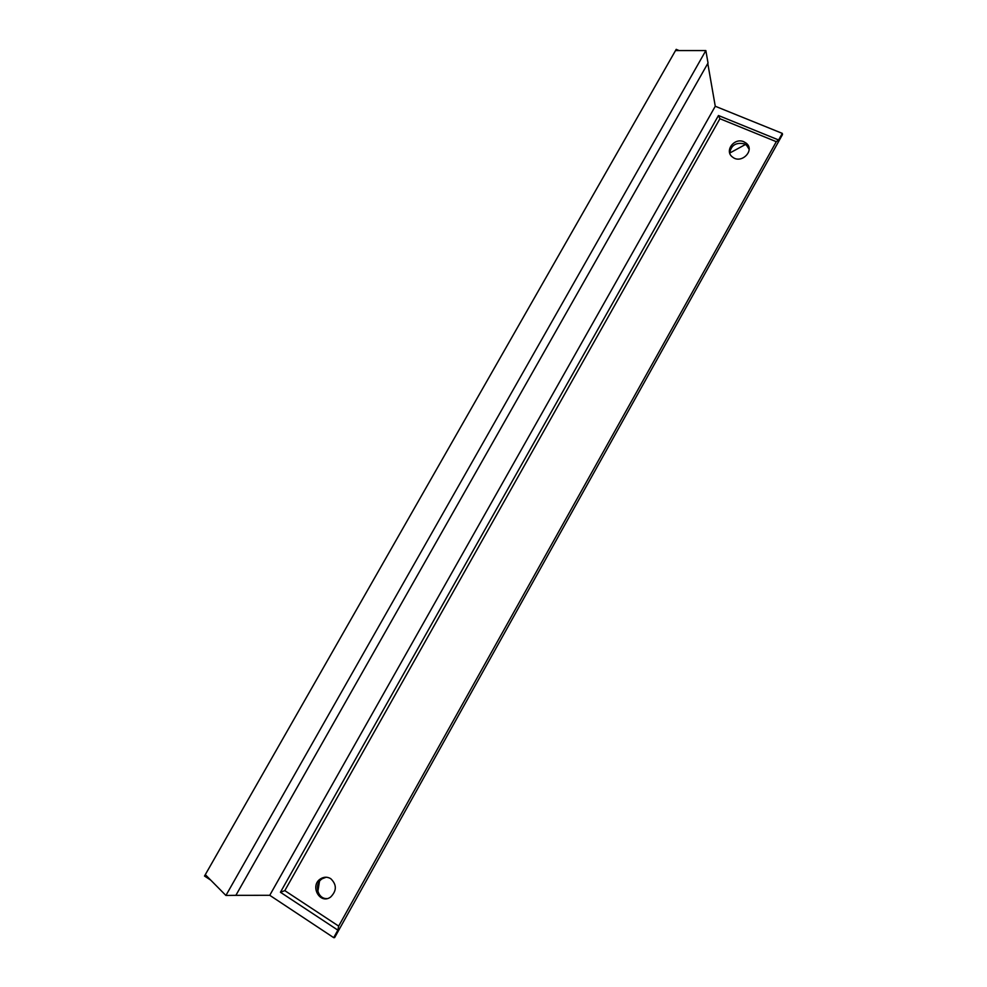 <?xml version="1.0" encoding="UTF-8"?>
<svg xmlns="http://www.w3.org/2000/svg" width="987" height="987" viewBox="0 0 987 987"><rect width="100%" height="100%" fill="white"/><g stroke="black" fill="none" stroke-linecap="round" stroke-linejoin="round"><path stroke-width="1.48" d="M225.912 895.468L705.853 50.571L708.024 63.032L235.893 895.32L225.912 895.468L205.308 874.642L204.506 876.037L210.712 880.108M280.431 892.26L284.811 890.632L338.664 926.102L337.875 930.149L280.431 892.26L718.462 115.516L778.62 139.981L776.3 141.684L719.918 118.724L718.462 115.516M284.811 890.632L719.918 118.724M338.664 926.102L776.3 141.684M330.744 878.677C336.875 884.636 336.838 890.755 330.645 897.035C319.887 905.03 309.338 885.586 320.652 878.788C324.044 876.74 327.413 876.703 330.744 878.677M743.853 141.758L746.209 143.177C755.363 150.172 741.447 164.422 732.601 157.118C723.977 151.208 734.205 137.267 743.853 141.758M337.875 930.149L333.692 937.65L269.747 895.295L233.931 895.345M778.62 139.981L782.296 133.381L782.494 134.565L334.618 937.625L333.692 937.65M749.121 149.222L746.517 145.225L744.161 143.818C735.907 142.177 731.096 145.262 729.726 153.059L745.469 144.472M326.166 877.221L322.293 878.701C313.792 883.673 317.333 899.108 326.919 898.589M747.171 144.114L746.369 144.275M319.455 881.453L317.851 891.508M705.853 50.571L675.515 50.571L205.308 874.642M675.515 50.571L676.206 49.35L679.142 50.571M782.296 133.381L715.267 106.251L707.79 63.439M715.267 106.251L269.747 895.295M746.517 145.225L746.209 143.177M322.293 878.701L320.652 878.788"/></g></svg>

